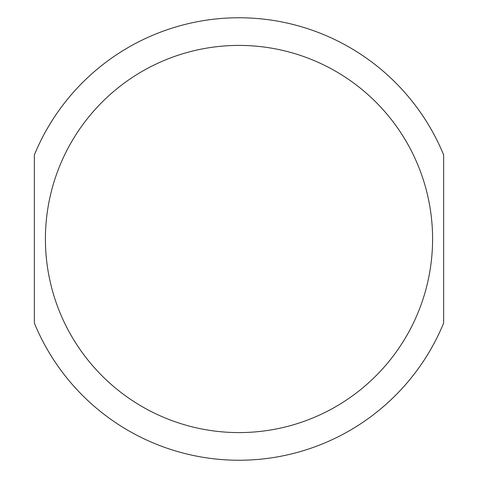 <?xml version="1.0" encoding="UTF-8"?>
<svg xmlns="http://www.w3.org/2000/svg" width="478" height="478" viewBox="0 0 478 478"><rect width="100%" height="100%" fill="white"/><g stroke="black" fill="none" stroke-linecap="round" stroke-linejoin="round"><path stroke-width="0.72" d="M443.65 154.938L443.65 323.062A221.242 221.242 0 0 1 34.35 323.062L34.35 154.938A221.242 221.242 0 0 1 443.65 154.938A221.242 221.242 0 0 0 34.35 154.938M443.65 323.062A221.242 221.242 0 0 1 34.35 323.062M432.59 239A193.59 193.59 0 0 1 142.205 406.653A193.59 193.59 0 0 1 142.205 71.347A193.59 193.59 0 0 1 432.59 239"/></g></svg>
